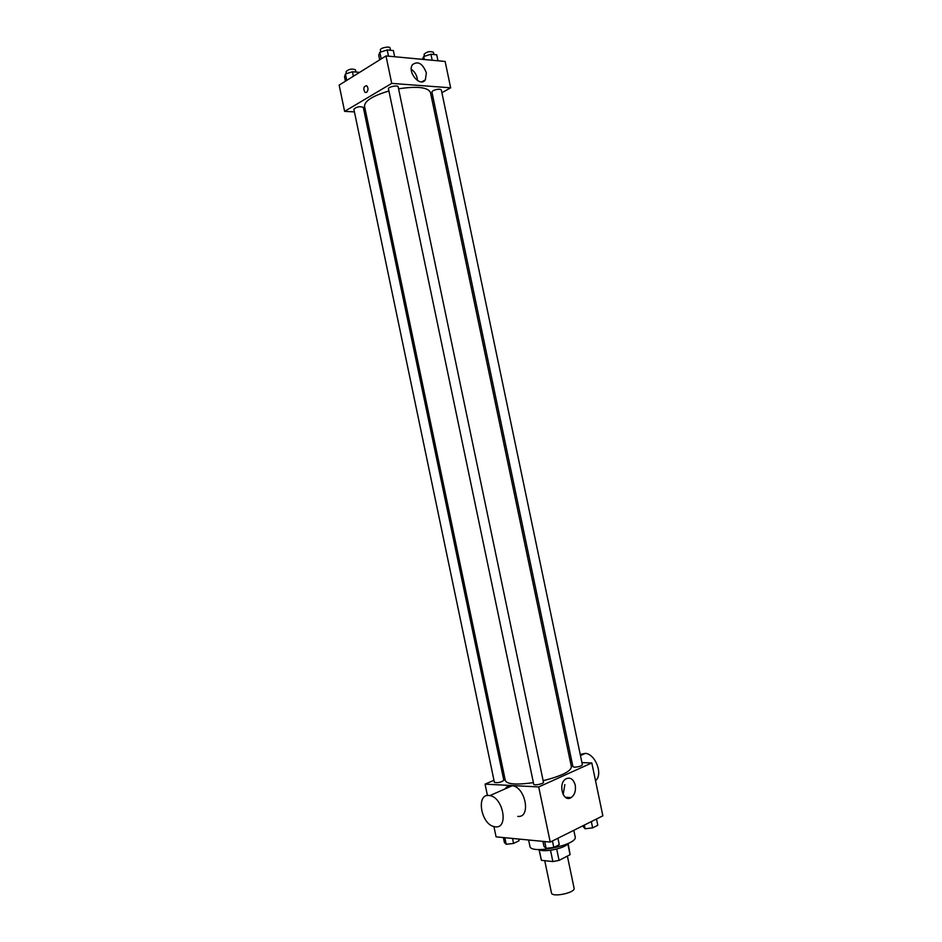 <?xml version="1.0" encoding="UTF-8"?>
<svg xmlns="http://www.w3.org/2000/svg" width="942" height="942" viewBox="0 0 942 942"><rect width="100%" height="100%" fill="white"/><g stroke="black" fill="none" stroke-linecap="round" stroke-linejoin="round"><path stroke-width="1.41" d="M544.735 860.67L551.47 892.922C551.859 897.75 575.668 892.781 574.09 888.2L567.378 856.078M567.814 843.808L570.087 854.688L559.065 860.376L552.883 861.577L541.414 860.305L538.989 849.566M570.087 854.688L568.179 843.467M568.014 843.537C565.4 848.271 543.452 852.851 539.165 849.566L541.414 860.305M556.698 849.06L559.065 860.376M550.517 850.285L552.883 861.577M528.615 839.993L529.922 846.305C530.381 854.853 578.176 844.868 575.173 836.849L573.808 830.314M581.944 762.62L591.8 762.926L602.856 815.831L550.222 842.077L496.081 836.861L493.926 826.546M591.8 762.926L538.706 786.935L485.071 784.144L487.45 795.543M485.071 784.144L493.973 780.282M502.993 776.385L504.335 775.808M388.916 90.985C372.679 95.86 364.542 100.947 364.53 106.246L505.348 780.647C507.255 784.345 516.605 785.004 533.396 782.637M543.145 780.718C561.432 776.043 570.852 771.427 571.405 766.847L430.459 92.469C427.856 87.229 417.235 86.016 398.584 88.807M570.452 762.255L572.029 762.313M533.737 784.309C533.808 785.852 544.017 783.72 543.463 782.272L398.16 86.794C398.007 84.804 387.81 86.935 388.457 88.819L533.737 784.309M494.409 782.366C497.835 783.085 500.979 782.413 503.817 780.329L363.282 107.329C359.762 106.14 356.629 106.764 353.862 109.201L494.409 782.366M574.443 767.188L572.936 766.694L431.907 91.963L433.037 90.679C437.017 89.031 439.773 88.772 441.315 89.902L582.392 764.786C581.367 766.117 578.718 766.918 574.443 767.188M538.706 786.935L550.222 842.077M575.221 785.122C576.045 790.762 574.691 794.918 571.135 797.591C563.033 802.984 557.617 783.426 565.954 778.846C570.334 776.985 573.431 779.069 575.221 785.122M505.159 788.854C506.867 786.264 509.257 785.204 512.318 785.687C525.766 787.324 531.217 818.245 517.735 816.373M595.509 780.671C603.304 774.783 595.65 754.165 585.406 753.353L580.237 754.46M495.374 826.817L494.715 826.723C480.679 824.957 475.545 792.21 489.852 795.625C503.287 797.403 508.845 828.83 495.374 826.817M564.847 784.604L563.151 794.612M441.904 92.705L450.653 87.818L391.731 83.391L344.619 111.368L354.428 111.898M364.354 112.439L365.837 112.522M431.695 98.415L433.096 97.638M450.653 87.818L445.142 61.466L385.996 55.931L339.144 85.11L344.619 111.368M385.996 55.931L391.731 83.391M426.349 72.828L425.395 79.787C420.438 87.794 406.897 72.063 412.478 64.668C418.012 60.735 422.64 63.455 426.349 72.828M366.556 92.422L365.084 92.446C362.988 88.678 363.494 86.428 366.626 85.698C368.475 87.924 368.452 90.161 366.556 92.422L365.084 92.446C362.988 88.678 363.506 86.428 366.626 85.698M411.277 69.261C414.303 71.321 416.282 74.288 417.212 78.174L417.471 80.565M437.983 60.794L436.723 54.789L430.93 54.224L423.712 56.52L422.381 59.334M423.712 56.52L424.347 59.523M430.93 54.224L432.19 60.253M424.453 56.284L424.053 54.342C426.761 51.645 429.893 50.962 433.45 52.269L433.921 54.518M394.651 56.744L393.356 50.55L387.186 49.95L379.838 52.328L378.719 55.272L379.685 59.864M379.838 52.328L381.216 58.91M387.186 49.95L388.493 56.167M380.768 52.022L380.356 50.044C379.673 47.971 389.858 45.84 390.07 48.018L390.541 50.279M358.702 72.934L358.561 72.251L352.449 71.757L345.408 74.006L344.525 76.726L345.443 81.177M345.408 74.006L346.738 80.388M352.449 71.757L353.391 76.243M346.456 73.676L346.032 71.674C348.752 69.06 351.896 68.436 355.452 69.802L355.911 72.028M596.486 819.01L597.793 825.274L592.648 827.877L585.123 828.772L582.592 825.934M584.346 825.062L585.123 828.772M591.329 821.577L592.648 827.877M557.923 838.239L559.265 844.691L553.802 847.459L546.125 848.342L543.993 846.469L542.922 841.371M544.7 841.547L546.125 848.342M552.448 840.971L553.802 847.459M518.677 839.039L519.042 840.77L513.578 843.42L506.219 844.291L504.394 842.501L503.358 837.568M504.841 837.709L506.219 844.291M512.542 838.451L513.578 843.42M570.016 760.159L571.441 759.535M580.46 755.543L585.406 753.353M512.318 785.687L489.852 795.625M565.365 797.25L571.135 797.591M421.851 81.836L425.395 79.787"/></g></svg>
